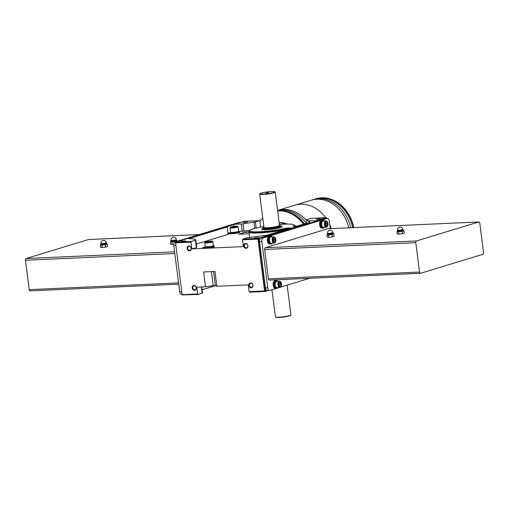 <?xml version="1.0" encoding="UTF-8"?>
<svg xmlns="http://www.w3.org/2000/svg" width="509" height="509" viewBox="0 0 509 509"><rect width="100%" height="100%" fill="white"/><g stroke="black" fill="none" stroke-linecap="round" stroke-linejoin="round"><path stroke-width="0.76" d="M353.793 227.587A34.453 28.059 -106.9 0 0 315.904 198.764A34.453 28.059 -106.9 0 0 315.815 198.79M353.609 227.593A34.453 28.059 -106.9 0 0 315.726 198.822A34.453 28.059 -106.9 0 0 315.268 198.962M352.642 227.638A34.453 28.059 -106.9 0 0 313.894 199.401M350.695 227.727A34.453 28.059 -106.9 0 0 312.049 199.961M348.748 227.809A34.453 28.059 -106.9 0 0 311.12 200.222L294.864 205.172A34.453 28.059 73.1 0 1 325.652 217.687A34.453 28.059 -106.9 0 0 294.864 205.172L277.57 210.433A34.453 28.059 73.1 0 1 306.666 220.804M331.302 228.598A34.453 28.059 -106.9 0 0 329.781 224.774A34.453 28.059 73.1 0 1 331.302 228.598M279.333 224.195A23.051 18.776 73.1 0 1 280.179 224.424M279.155 222.783A23.051 18.776 73.1 0 1 285.167 224.132M279.142 222.7A22.549 18.362 73.1 0 1 287.426 224.075M259.902 221.491A34.453 28.059 73.1 0 1 262.759 218.043M277.64 210.974A34.453 28.059 73.1 0 1 303.377 224.151M277.634 210.936A34.453 28.059 73.1 0 1 303.555 224.094M277.615 210.758A34.453 28.059 73.1 0 1 304.471 223.814M277.583 210.516A34.453 28.059 73.1 0 1 306.443 223.419M106.578 243.817L107.412 244.377L106.362 244.218L105.433 244.982A3.601 0.426 172.7 0 1 105.388 244.988L103.569 244.734L101.864 245.408A3.601 0.426 172.7 0 1 101.825 245.408L100.992 244.854L100.279 245.223L100.674 244.708A3.13 0.369 172.7 0 0 100.68 244.734A3.13 0.369 172.7 0 0 100.992 244.854A3.13 0.369 172.7 0 0 103.569 244.734A3.13 0.369 172.7 0 0 106.362 244.218A3.13 0.369 172.7 0 0 106.89 243.938A3.13 0.369 172.7 0 0 106.865 243.894M107.679 246.509L107.405 244.384A3.601 0.426 172.7 0 1 107.405 244.384L107.685 246.502A3.601 0.426 172.7 0 1 107.679 246.509L105.707 247.113A3.601 0.426 172.7 0 1 105.656 247.119L102.137 247.533A3.601 0.426 172.7 0 1 102.099 247.533L100.553 247.349L100.279 245.223A3.601 0.426 172.7 0 1 100.279 245.217M101.825 245.408L102.099 247.533M101.864 245.408L102.137 247.533M105.388 244.988L105.656 247.119M105.433 244.982L105.707 247.113M177.087 240.884L176.922 240.763A3.13 0.369 172.7 0 1 176.928 240.782A3.13 0.369 172.7 0 1 176.394 241.069L175.465 241.832M177.444 241.228L176.394 241.069A3.13 0.369 172.7 0 1 173.601 241.584L171.902 242.252A3.601 0.426 172.7 0 1 171.857 242.252L171.03 241.699L170.318 242.068L170.712 241.559M170.318 242.068A3.601 0.426 172.7 0 1 170.318 242.061L170.585 244.199L172.131 244.384L171.857 242.252M175.42 241.839L173.601 241.584A3.13 0.369 172.7 0 1 171.03 241.699A3.13 0.369 172.7 0 1 170.712 241.578A3.13 0.369 172.7 0 1 170.731 241.533M171.902 242.252L172.176 244.384A3.601 0.426 172.7 0 1 172.131 244.384M181.834 294.355A3.13 1.781 -92.6 0 1 181.579 294.399A3.13 1.781 -92.6 0 1 179.702 291.803L173.773 245.529A3.13 1.781 -92.6 0 1 175.115 241.915L239.103 222.433A3.13 1.781 -92.6 0 1 239.357 222.388L240.827 222.325M225.926 227.046L234.089 224.564M30.235 290.849A1.502 0.853 -92.6 0 1 30.114 290.874A1.502 0.853 -92.6 0 1 29.21 289.627L25.45 260.258A1.502 0.853 -92.6 0 1 26.093 258.521L88.413 239.548A1.502 0.853 -92.6 0 1 88.534 239.529A1.502 0.853 -92.6 0 1 88.661 239.542M173.766 244.193L172.176 244.384M232.04 224.584A3.913 2.227 -92.6 0 1 232.39 224.424A3.913 2.227 -92.6 0 1 232.708 224.367L232.753 224.367M231.048 224.889A3.824 2.17 -92.6 0 1 231.627 224.552A3.824 2.17 -92.6 0 1 231.939 224.501L232.225 224.488M228.388 225.697A3.13 1.781 -92.6 0 1 228.935 225.353A3.13 1.781 -92.6 0 1 229.19 225.315L229.731 225.29M179.874 240.464A3.913 2.227 -92.6 0 1 180.224 240.305A3.913 2.227 -92.6 0 1 180.542 240.254L180.587 240.248M178.888 240.77A3.824 2.17 -92.6 0 1 179.467 240.433A3.824 2.17 -92.6 0 1 179.772 240.382L180.065 240.369M176.229 241.578A3.13 1.781 -92.6 0 1 176.769 241.241A3.13 1.781 -92.6 0 1 177.024 241.196L177.565 241.171M176.337 239.605L176.413 240.223A2.691 0.318 172.7 0 1 173.785 240.884A2.691 0.318 172.7 0 1 171.069 240.91L170.992 240.293A2.691 0.318 172.7 0 0 173.703 240.267A2.691 0.318 172.7 0 0 176.337 239.605A2.691 2.691 0 0 0 172.882 237.372A2.691 2.691 0 0 0 170.992 240.293M106.298 242.761L106.375 243.378A2.691 0.318 172.7 0 1 103.747 244.034A2.691 0.318 172.7 0 1 101.037 244.059L100.954 243.442A2.691 0.318 172.7 0 0 103.664 243.417A2.691 0.318 172.7 0 0 106.298 242.761A2.691 2.691 0 0 0 102.843 240.522A2.691 2.691 0 0 0 100.954 243.442M404.305 233.154L404.031 231.022A3.601 0.426 -7.3 0 0 404.038 231.016L404.305 233.147A3.601 0.426 -7.3 0 0 404.305 233.147L402.326 233.752L402.059 231.627A3.601 0.426 -7.3 0 1 402.008 231.633L400.189 231.379A3.13 0.369 -7.3 0 0 402.982 230.863A3.13 0.369 -7.3 0 0 403.516 230.583A3.13 0.369 -7.3 0 0 403.491 230.539M402.326 233.752A3.601 0.426 -7.3 0 1 402.282 233.765L402.008 231.633M398.719 234.178A3.601 0.426 -7.3 0 0 398.763 234.178L398.49 232.047A3.601 0.426 -7.3 0 1 398.452 232.053L398.719 234.178L397.179 233.994L396.905 231.862A3.601 0.426 -7.3 0 0 396.905 231.862L397.3 231.353A3.13 0.369 -7.3 0 0 397.306 231.379A3.13 0.369 -7.3 0 0 397.618 231.493L396.905 231.862M404.031 231.022L402.982 230.863L402.059 231.627M403.204 230.462L404.038 231.016M398.452 232.053L397.618 231.493A3.13 0.369 -7.3 0 0 400.189 231.379L398.49 232.047M333.166 233.618L333.999 234.172L334.273 236.303A3.601 0.426 -7.3 0 1 334.267 236.31L333.993 234.178A3.601 0.426 -7.3 0 0 333.999 234.172L332.95 234.019A3.13 0.369 -7.3 0 0 333.478 233.733A3.13 0.369 -7.3 0 0 333.452 233.695M331.976 234.789L332.25 236.914A3.601 0.426 -7.3 0 0 332.294 236.908L332.021 234.783A3.601 0.426 -7.3 0 1 331.976 234.789L330.156 234.534A3.13 0.369 -7.3 0 0 332.95 234.019L332.021 234.783M328.687 237.334A3.601 0.426 -7.3 0 0 328.725 237.334L328.451 235.203A3.601 0.426 -7.3 0 1 328.413 235.203L328.687 237.334L327.141 237.149L326.867 235.018A3.601 0.426 -7.3 0 1 326.873 235.012L327.262 234.509A3.13 0.369 -7.3 0 0 327.58 234.649L326.867 235.018M327.281 234.484A3.13 0.369 -7.3 0 0 327.268 234.528L327.23 234.223A3.13 0.369 -7.3 0 0 329.45 234.293A3.13 0.369 -7.3 0 0 332.911 233.707A3.13 0.369 -7.3 0 0 333.44 233.427L332.95 233.058M328.413 235.203L327.58 234.649A3.13 0.369 -7.3 0 0 330.156 234.534L328.451 235.203M277.99 281.324A3.824 2.17 -92.6 0 0 276.718 280.694A3.824 2.17 -92.6 0 0 274.72 284.607A3.824 2.17 -92.6 0 0 277.061 288.329A3.824 2.17 -92.6 0 0 277.24 288.304L277.151 287.63A3.13 1.781 -92.6 0 1 277.03 287.636A3.13 1.781 -92.6 0 1 275.127 284.817A3.13 1.781 -92.6 0 1 276.495 281.426A3.13 1.781 -92.6 0 1 276.75 281.382L279.53 281.254A3.13 1.781 -92.6 0 1 280.796 282.062A3.13 1.781 -92.6 0 1 280.885 282.209M278.27 287.585A3.824 2.17 -92.6 0 1 277.411 288.259L277.329 287.623M276.559 288.317A3.824 2.17 -92.6 0 1 276.292 288.361A3.824 2.17 -92.6 0 1 273.95 284.639A3.824 2.17 -92.6 0 1 275.948 280.726L276.718 280.694M309.657 278.283L280.612 287.127M279.269 287.54L277.952 287.941M276.247 288.457L269.897 290.391A3.13 1.781 -92.6 0 1 269.643 290.435A3.13 1.781 -92.6 0 1 267.759 287.833L261.836 241.565A3.13 1.781 -92.6 0 1 263.178 237.951L327.166 218.469A3.13 1.781 -92.6 0 1 327.421 218.425A3.13 1.781 -92.6 0 1 329.298 221.027L330.277 228.643M267.575 290.493A3.13 1.781 -92.6 0 1 267.327 290.537A3.13 1.781 -92.6 0 1 265.443 287.941L259.514 241.667A3.13 1.781 -92.6 0 1 260.863 238.053L324.85 218.571A3.13 1.781 -92.6 0 1 325.105 218.526L327.421 218.425M271.081 243.919A3.913 2.227 -92.6 0 1 270.603 244.034L269.776 244.072A3.913 2.227 -92.6 0 1 267.397 240.541A3.913 2.227 -92.6 0 1 269.108 236.303A3.913 2.227 -92.6 0 1 269.426 236.252L270.254 236.214A3.913 2.227 -92.6 0 1 270.737 236.284M276.775 288.342A3.913 2.227 -92.6 0 1 276.292 288.457L275.471 288.495A3.913 2.227 -92.6 0 1 273.091 284.964A3.913 2.227 -92.6 0 1 274.796 280.726A3.913 2.227 -92.6 0 1 275.114 280.669L275.942 280.631A3.913 2.227 -92.6 0 1 276.432 280.707M323.247 228.038A3.913 2.227 -92.6 0 1 322.77 228.153L321.942 228.191A3.913 2.227 -92.6 0 1 319.563 224.66A3.913 2.227 -92.6 0 1 321.274 220.422A3.913 2.227 -92.6 0 1 321.593 220.365L322.413 220.333A3.913 2.227 -92.6 0 1 322.903 220.403M269.439 280.084A1.502 0.853 -92.6 0 1 269.318 280.103A1.502 0.853 -92.6 0 1 268.415 278.856L264.655 249.486A1.502 0.853 -92.6 0 1 265.297 247.749L327.618 228.776A1.502 0.853 -92.6 0 1 327.739 228.757A1.502 0.853 -92.6 0 1 327.866 228.77M483.55 252.566A1.502 0.853 -92.6 0 1 482.907 254.303L420.587 273.276A1.502 0.853 -92.6 0 1 420.466 273.295A1.502 0.853 -92.6 0 1 419.562 272.048L415.802 242.678A1.502 0.853 -92.6 0 1 416.445 240.948L478.765 221.975A1.502 0.853 -92.6 0 1 478.886 221.956A1.502 0.853 -92.6 0 1 479.79 223.203L483.55 252.566M402.282 233.765L398.763 234.178M334.267 236.31L332.294 236.908M332.25 236.914L328.725 237.334M326.104 221.351A2.755 1.565 -92.6 0 1 327.446 222.026A2.755 1.565 -92.6 0 1 327.624 226.009A2.755 1.565 -92.6 0 1 325.098 225.334A2.755 1.565 -92.6 0 1 326.104 221.351M325.448 224.374L326.148 225.761L327.153 225.455L327.459 223.763L326.759 222.376L325.754 222.681L325.448 224.374M327.548 226.142A3.13 1.781 -92.6 0 1 327.472 226.289A3.13 1.781 -92.6 0 1 326.288 227.211A3.13 1.781 -92.6 0 1 324.379 224.386A3.13 1.781 -92.6 0 1 325.747 220.995A3.13 1.781 -92.6 0 1 326.002 220.951A3.13 1.781 -92.6 0 1 327.268 221.765A3.13 1.781 -92.6 0 1 327.357 221.905M326.288 227.211L323.501 227.338A3.13 1.781 -92.6 0 1 321.599 224.514A3.13 1.781 -92.6 0 1 322.967 221.122A3.13 1.781 -92.6 0 1 323.221 221.078L326.002 220.951M324.748 227.281A3.824 2.17 -92.6 0 1 323.533 228.026A3.824 2.17 -92.6 0 1 321.211 224.577A3.824 2.17 -92.6 0 1 322.884 220.442A3.824 2.17 -92.6 0 1 323.19 220.391A3.824 2.17 -92.6 0 1 324.462 221.021M323.533 228.026L322.763 228.057A3.824 2.17 -92.6 0 1 320.441 224.615A3.824 2.17 -92.6 0 1 322.108 220.48A3.824 2.17 -92.6 0 1 322.42 220.422L323.19 220.391M322.77 228.153A3.913 2.227 -92.6 0 1 320.39 224.622A3.913 2.227 -92.6 0 1 322.095 220.384A3.913 2.227 -92.6 0 1 322.413 220.333M279.632 281.655A2.755 1.565 -92.6 0 1 280.968 282.33A2.755 1.565 -92.6 0 1 281.146 286.312A2.755 1.565 -92.6 0 1 278.627 285.638A2.755 1.565 -92.6 0 1 279.632 281.655M278.977 284.677L279.676 286.064L280.682 285.759L280.981 284.067L280.287 282.673L279.282 282.979L278.977 284.677M281.076 286.446A3.13 1.781 -92.6 0 1 281 286.592A3.13 1.781 -92.6 0 1 279.81 287.515A3.13 1.781 -92.6 0 1 277.908 284.69A3.13 1.781 -92.6 0 1 279.276 281.299A3.13 1.781 -92.6 0 1 279.53 281.254M276.292 288.457A3.913 2.227 -92.6 0 1 273.912 284.925A3.913 2.227 -92.6 0 1 275.623 280.688A3.913 2.227 -92.6 0 1 275.942 280.631M273.944 237.232A2.755 1.565 -92.6 0 1 275.28 237.907A2.755 1.565 -92.6 0 1 275.458 241.896A2.755 1.565 -92.6 0 1 272.939 241.215A2.755 1.565 -92.6 0 1 273.944 237.232M273.288 240.254L273.982 241.648L274.987 241.336L275.293 239.644L274.593 238.257L273.587 238.562L273.288 240.254M275.382 242.023A3.13 1.781 -92.6 0 1 275.312 242.169A3.13 1.781 -92.6 0 1 274.122 243.092A3.13 1.781 -92.6 0 1 272.22 240.267A3.13 1.781 -92.6 0 1 273.587 236.876A3.13 1.781 -92.6 0 1 273.842 236.831A3.13 1.781 -92.6 0 1 275.108 237.646A3.13 1.781 -92.6 0 1 275.191 237.786M274.122 243.092L271.342 243.219A3.13 1.781 -92.6 0 1 269.439 240.394A3.13 1.781 -92.6 0 1 270.807 237.003A3.13 1.781 -92.6 0 1 271.062 236.959L273.842 236.831M272.582 243.162A3.824 2.17 -92.6 0 1 271.373 243.906A3.824 2.17 -92.6 0 1 269.051 240.464A3.824 2.17 -92.6 0 1 270.718 236.322A3.824 2.17 -92.6 0 1 271.03 236.271A3.824 2.17 -92.6 0 1 272.302 236.901M271.373 243.906L270.597 243.938A3.824 2.17 -92.6 0 1 268.275 240.496A3.824 2.17 -92.6 0 1 269.942 236.361A3.824 2.17 -92.6 0 1 270.254 236.303L271.03 236.271M270.603 244.034A3.913 2.227 -92.6 0 1 268.224 240.502A3.913 2.227 -92.6 0 1 269.935 236.265A3.913 2.227 -92.6 0 1 270.254 236.214M273.855 241.387L274.987 241.336M273.556 240.789L273.747 239.714L275.293 239.644M273.747 239.714L273.479 239.179M279.549 285.81L280.682 285.759M279.244 285.212L279.441 284.137L280.981 284.067M279.441 284.137L279.167 283.596M326.021 225.506L327.153 225.455M325.722 224.908L325.913 223.833L327.459 223.763M325.913 223.833L325.645 223.298M327.541 233.243L327.624 233.86A2.691 0.318 -7.3 0 0 329.533 233.917A2.691 0.318 -7.3 0 0 332.511 233.415A2.691 0.318 -7.3 0 0 332.969 233.173L332.886 232.556A2.691 2.691 0 0 0 329.87 230.227A2.691 2.691 0 0 0 327.541 233.243A2.691 0.318 -7.3 0 0 329.45 233.3A2.691 0.318 -7.3 0 0 332.428 232.798A2.691 0.318 -7.3 0 0 332.886 232.556M397.58 230.087L397.656 230.704A2.691 0.318 -7.3 0 0 399.571 230.768A2.691 0.318 -7.3 0 0 402.543 230.265A2.691 0.318 -7.3 0 0 403.001 230.017L402.924 229.4A2.691 2.691 0 0 0 399.47 227.167A2.691 2.691 0 0 0 397.58 230.087A2.691 0.318 -7.3 0 0 399.489 230.151A2.691 0.318 -7.3 0 0 402.466 229.648A2.691 0.318 -7.3 0 0 402.924 229.4M271.946 289.767L275.42 316.865A7.832 0.929 -7.3 0 0 275.484 316.967A7.832 0.929 -7.3 0 0 281.413 317.005A7.832 0.929 -7.3 0 0 289.621 315.58A7.832 0.929 -7.3 0 0 290.906 314.995A7.832 0.929 -7.3 0 0 290.951 314.874L287.14 285.142M259.997 193.63L259.73 193.974A7.832 0.929 -7.3 0 0 259.692 194.088A7.832 0.929 -7.3 0 0 265.24 194.273A7.832 0.929 -7.3 0 0 273.893 192.803A7.832 0.929 -7.3 0 0 275.223 192.103A7.832 0.929 -7.3 0 0 275.153 192.001L274.803 191.734A7.514 0.891 -7.3 0 0 267.301 191.906A7.514 0.891 -7.3 0 0 259.997 193.63A7.514 0.891 -7.3 0 0 264.865 193.954A7.514 0.891 -7.3 0 0 273.594 192.51A7.514 0.891 -7.3 0 0 274.803 191.734M263.84 226.48A22.421 2.653 -7.3 0 0 249.766 230.513A22.421 2.653 -7.3 0 0 261.995 231.601A22.421 2.653 -7.3 0 0 286.841 228.051L291.008 227.917L267.479 235.075L246.922 237.837L242.768 239.103L258.222 238.403L307.601 223.368L305.648 223.457L297.307 225.996L292.796 226.244A22.421 2.653 -7.3 0 0 294.005 224.844A22.421 2.653 -7.3 0 0 279.371 224.494M287.044 228.007L286.669 228.108M287.07 228L288.711 228.42A23.039 2.73 -7.3 0 1 262.682 232.339A23.039 2.73 -7.3 0 1 249.245 231.283L249.054 231.989A23.198 2.749 -7.3 0 0 261.664 232.829A23.198 2.749 -7.3 0 0 285.434 229.61M239.497 231.538L249.919 230.342M196.334 244.072L228.108 234.394L227.16 226.995L225.207 227.078L175.821 242.112L191.269 241.419L195.806 239.949L193.585 238.886L188.992 238.613L227.16 226.995M196.709 247.31L196.379 247.559L195.431 240.153M242.768 239.103L242.5 239.822L243.372 246.611L191.874 248.926L196.379 247.559M239.408 234.242L245.109 232.187L238.874 234.153L249.251 233.803M245.109 232.187L249.06 231.735M238.867 231.449A5.014 0.592 172.7 0 1 239.688 231.665L239.764 232.282A5.014 0.592 172.7 0 1 237.162 233.147A5.014 0.592 172.7 0 1 232.015 233.771L228.051 233.949M213.494 245.853A5.014 0.592 172.7 0 1 214.314 246.07L214.391 246.687A5.014 0.592 172.7 0 1 213.545 247.139L210.758 247.985L202.518 248.36L202.442 247.743L205.108 246.929M216.872 286.274L214.976 271.469L203.613 271.978L205.515 286.783L213.195 285.638L215.377 285.543L216.872 286.274L248.271 284.862L249.143 291.644L264.591 290.951L257.948 239.128L242.5 239.822M205.515 286.783L196.773 287.178L197.645 293.967L198.071 294.476L202.557 292.961M260.144 238.594L257.948 239.128M266.78 290.416L265.45 290.824L258.814 239.001M327.001 218.444L326.212 218.482M193.961 285.447A2.507 2.042 -106.9 0 0 192.65 289.227A2.507 2.042 -106.9 0 0 196.219 289.067A2.507 2.042 -106.9 0 0 193.961 285.447M245.548 243.41A2.507 2.042 -106.9 0 0 244.237 247.189A2.507 2.042 -106.9 0 0 247.807 247.03A2.507 2.042 -106.9 0 0 245.548 243.41M188.903 245.962A2.507 2.042 -106.9 0 0 187.592 249.741A2.507 2.042 -106.9 0 0 191.161 249.582A2.507 2.042 -106.9 0 0 188.903 245.962M250.606 282.896A2.507 2.042 -106.9 0 0 249.295 286.675A2.507 2.042 -106.9 0 0 252.865 286.516A2.507 2.042 -106.9 0 0 250.606 282.896M191.874 248.926L191.002 242.144L191.269 241.419M175.554 242.838L182.152 294.927L175.554 242.838L191.002 242.144M182.19 294.66L197.645 293.967M256.167 228.051L255.384 221.899L259.431 220.664L243.983 221.364L234.248 224.329L233.809 224.965L233.994 226.39M260.614 227.078L259.857 221.18L259.431 220.664M262.536 228.643A10.333 1.222 -7.3 0 0 261.76 229.4A10.333 1.222 -7.3 0 0 269.585 229.451A10.333 1.222 -7.3 0 0 280.421 227.574A10.333 1.222 -7.3 0 0 282.12 226.798A10.333 1.222 -7.3 0 0 281.178 226.257M258.776 237.569L254.252 238.008L258.776 237.569M185.645 240.859L181.128 241.304L185.645 240.859M247.546 222.013L243.028 222.458L247.546 222.013M234.248 224.329L243.047 223.833L255.384 221.899M320.676 218.724L316.153 219.163L320.676 218.724M326.377 217.655L316.643 220.62L308.607 220.881L306.571 219.818L310.929 218.348L326.377 217.655L326.975 218.246M175.433 242.488L175.821 242.112M258.222 238.403L258.343 238.753M307.601 223.368L307.951 223.718M316.992 220.963L316.643 220.62M202.181 289.723L215.587 285.644M182.152 294.927L198.071 294.476M264.591 290.951L265.45 290.824M268.173 290.499L265.017 291.46L249.569 292.16L249.143 291.644M201.424 286.968L202.226 293.209M258.171 237.716L255.314 238.085M320.072 218.87L317.215 219.239M246.948 222.166L244.091 222.528M185.047 241.012L182.19 241.374M245.147 232.492L249.06 232.047M250.899 283.239A2.081 1.692 -106.9 0 0 250.555 283.297A2.081 1.692 -106.9 0 0 249.537 285.784A2.081 1.692 -106.9 0 0 251.764 287.28A2.081 1.692 -106.9 0 0 252.833 285.002A2.081 1.692 -106.9 0 0 250.899 283.239M189.189 246.305A2.081 1.692 -106.9 0 0 188.845 246.362A2.081 1.692 -106.9 0 0 187.834 248.85A2.081 1.692 -106.9 0 0 190.061 250.345A2.081 1.692 -106.9 0 0 191.129 248.068A2.081 1.692 -106.9 0 0 189.189 246.305M245.841 243.754A2.081 1.692 -106.9 0 0 245.497 243.811A2.081 1.692 -106.9 0 0 244.479 246.299A2.081 1.692 -106.9 0 0 246.706 247.794A2.081 1.692 -106.9 0 0 247.775 245.516A2.081 1.692 -106.9 0 0 245.841 243.754M194.247 285.791A2.081 1.692 -106.9 0 0 193.904 285.848A2.081 1.692 -106.9 0 0 192.892 288.336A2.081 1.692 -106.9 0 0 195.119 289.831A2.081 1.692 -106.9 0 0 196.188 287.553A2.081 1.692 -106.9 0 0 194.247 285.791M239.688 231.665A5.014 0.592 172.7 0 1 237.079 232.53A5.014 0.592 172.7 0 1 231.932 233.154L227.968 233.332M227.962 233.294L230.482 232.524M238.836 231.213L238.912 231.767A4.231 0.503 172.7 0 1 238.193 232.149A4.231 0.503 172.7 0 1 233.516 232.937A4.231 0.503 172.7 0 1 230.52 232.842L230.45 232.289A4.231 0.503 -7.3 0 0 233.446 232.384A4.231 0.503 -7.3 0 0 238.123 231.595A4.231 0.503 -7.3 0 0 238.836 231.213A4.231 0.503 -7.3 0 0 238.664 231.099M214.314 246.07A5.014 0.592 172.7 0 1 213.462 246.521L210.681 247.368L210.758 247.985M210.681 247.368L202.442 247.743M213.468 245.618L213.538 246.171A4.231 0.503 172.7 0 1 212.819 246.553A4.231 0.503 172.7 0 1 208.149 247.342A4.231 0.503 172.7 0 1 205.146 247.247L205.076 246.693A4.231 0.503 -7.3 0 0 208.073 246.789A4.231 0.503 -7.3 0 0 212.749 246A4.231 0.503 -7.3 0 0 213.468 245.618A4.231 0.503 -7.3 0 0 213.296 245.503M230.488 227.211L230.055 227.765A4.072 0.484 -7.3 0 0 230.036 227.822L230.602 232.269A4.072 0.484 -7.3 0 0 233.491 232.358A4.072 0.484 -7.3 0 0 237.989 231.601A4.072 0.484 -7.3 0 0 238.683 231.232L238.117 226.791A4.072 0.484 -7.3 0 0 238.078 226.734L237.518 226.314A3.569 0.42 -7.3 0 0 233.955 226.397A3.569 0.42 -7.3 0 0 230.488 227.211A3.569 0.42 -7.3 0 0 232.798 227.37A3.569 0.42 -7.3 0 0 236.946 226.683A3.569 0.42 -7.3 0 0 237.518 226.314M230.036 227.822A4.072 0.484 -7.3 0 0 232.925 227.917A4.072 0.484 -7.3 0 0 237.423 227.154A4.072 0.484 -7.3 0 0 238.117 226.791M235.215 226.448L231.862 227.065L234.954 226.925L236.157 226.562L235.215 226.448L235.266 226.836M308.384 223.585A3.569 0.42 -7.3 0 0 307.881 223.648M205.191 242.176L204.758 242.723A4.072 0.484 -7.3 0 0 204.733 242.787L205.235 246.674A4.072 0.484 -7.3 0 0 208.117 246.763A4.072 0.484 -7.3 0 0 212.622 246.006A4.072 0.484 -7.3 0 0 213.309 245.637L212.813 241.75A4.072 0.484 -7.3 0 0 212.775 241.699L212.221 241.272A3.569 0.42 -7.3 0 0 208.658 241.355A3.569 0.42 -7.3 0 0 205.191 242.176A3.569 0.42 -7.3 0 0 207.5 242.329A3.569 0.42 -7.3 0 0 211.649 241.641A3.569 0.42 -7.3 0 0 212.221 241.272M204.733 242.787A4.072 0.484 -7.3 0 0 207.621 242.876A4.072 0.484 -7.3 0 0 212.119 242.119A4.072 0.484 -7.3 0 0 212.813 241.75M209.918 241.406L206.565 242.023L209.651 241.89L210.86 241.52L209.918 241.406L209.963 241.794M233.128 227.141L233.071 226.702M207.825 242.099L207.767 241.66M281.897 226.976A10.021 1.19 -7.3 0 0 281.229 226.658M262.587 229.044A10.021 1.19 -7.3 0 0 262.02 229.521M263.936 227.249A8.768 1.037 -7.3 0 0 263.108 227.701L262.574 228.388A9.397 1.113 -7.3 0 0 262.523 228.528A9.397 1.113 -7.3 0 0 269.185 228.745A9.397 1.113 -7.3 0 0 279.568 226.989A9.397 1.113 -7.3 0 0 281.159 226.142A9.397 1.113 -7.3 0 0 281.076 226.021L280.383 225.493A8.768 1.037 -7.3 0 0 279.473 225.258M263.108 227.701A8.768 1.037 -7.3 0 0 268.784 228.077A8.768 1.037 -7.3 0 0 278.97 226.397A8.768 1.037 -7.3 0 0 280.383 225.493M268.682 192.733L265.889 192.981L268.682 192.733M275.484 316.967L275.833 317.234A7.514 0.891 -7.3 0 0 281.528 317.266A7.514 0.891 -7.3 0 0 289.405 315.898A7.514 0.891 -7.3 0 0 290.639 315.338L290.906 314.995M179.702 291.803L181.662 291.714M173.773 245.529L175.732 245.44M175.115 241.915L176.712 241.845M239.103 222.433L240.7 222.363M29.21 289.627L178.564 282.902M25.45 260.258L174.797 253.533M26.093 258.521L174.581 251.834M88.413 239.548L199.28 234.56M171.374 240.681L170.674 241.272A3.13 0.369 172.7 0 0 173.83 241.241A3.13 0.369 172.7 0 0 176.89 240.477L176.4 240.108A2.819 0.331 172.7 0 1 173.785 240.897A2.819 0.331 172.7 0 1 171.056 240.808M101.336 243.83L100.636 244.422A3.13 0.369 172.7 0 0 103.791 244.396A3.13 0.369 172.7 0 0 106.852 243.626L106.362 243.257A2.819 0.331 172.7 0 1 103.747 244.046A2.819 0.331 172.7 0 1 101.024 243.964M267.759 287.833L265.443 287.941M261.836 241.565L259.514 241.667M263.178 237.951L260.863 238.053M327.166 218.469L324.85 218.571M419.562 272.048L268.415 278.856M415.802 242.678L264.655 249.486M416.445 240.948L265.297 247.749M478.765 221.975L327.618 228.776M327.611 233.758A2.819 0.331 -7.3 0 0 329.107 233.968A2.819 0.331 -7.3 0 0 332.612 233.408A2.819 0.331 -7.3 0 0 332.956 233.077M397.306 231.379L397.262 231.067A3.13 0.369 -7.3 0 0 399.482 231.143A3.13 0.369 -7.3 0 0 402.943 230.558A3.13 0.369 -7.3 0 0 403.478 230.272L402.988 229.903A2.819 0.331 -7.3 0 1 402.651 230.259A2.819 0.331 -7.3 0 1 399.145 230.819A2.819 0.331 -7.3 0 1 397.644 230.609M279.486 225.462A8.144 0.967 -7.3 0 1 278.455 226.416A8.144 0.967 -7.3 0 1 268.396 228.026A8.144 0.967 -7.3 0 1 263.967 227.447L263.955 227.408A7.832 0.929 -7.3 0 0 269.509 227.587A7.832 0.929 -7.3 0 0 278.162 226.123A7.832 0.929 -7.3 0 0 279.492 225.417L275.223 192.103M242.252 231.41L241.304 224.011M309.866 223.133L309.587 220.938M189.036 238.969L188.992 238.613M243.996 231.232L243.047 223.833M254.774 228.414L253.978 222.185M307.029 223.394L306.571 219.818M308.938 223.419L308.607 220.881M231.932 233.154L232.015 233.771M213.462 246.521L213.545 247.139M249.48 237.658L249.614 237.099A23.287 2.755 -7.3 0 0 249.741 237.334M294.959 226.429A23.198 2.749 -7.3 0 0 295.067 226.091L295.112 226.41M294.208 226.505A23.039 2.73 -7.3 0 0 294.705 225.455L295.067 226.091M213.583 271.532L215.377 285.543M211.4 271.628L213.195 285.638M181.579 294.399L181.999 294.38M30.114 290.874L178.723 284.181M88.534 239.529L199.343 234.541M333.44 233.427L333.637 233.835M277.061 288.329L276.292 288.361M269.643 290.435L267.327 290.537M420.466 273.295L269.318 280.103M478.886 221.956L327.739 228.757M279.81 287.515L277.03 287.636M327.605 233.739L327.23 234.223M397.644 230.59L397.262 231.067M263.955 227.408L259.692 194.088M201.825 286.949L202.601 293.006M196.754 247.355L195.806 239.949M306.997 223.4L306.533 219.773M249.054 231.989L249.614 237.099M249.766 230.513L249.245 231.283M294.005 224.844L294.705 225.455M281.305 227.268L281.159 226.142M262.663 229.654L262.523 228.528"/></g></svg>
